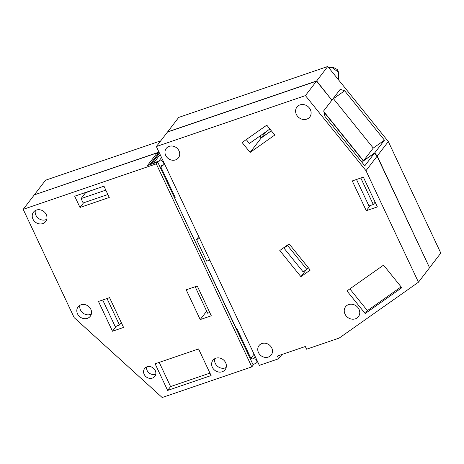 <?xml version="1.0" encoding="UTF-8"?>
<svg xmlns="http://www.w3.org/2000/svg" width="464" height="464" viewBox="0 0 464 464"><rect width="100%" height="100%" fill="white"/><g stroke="black" fill="none" stroke-linecap="round" stroke-linejoin="round"><path stroke-width="0.7" d="M259.341 365.359L278.632 358.765L277.362 356.056L305.306 346.509L306.582 349.212L339.184 338.07L418.458 282.205L365.98 170.677L305.416 95.601L156.368 146.543L259.341 365.359M365.18 313.536L346.944 290.934L383.548 265.135L401.783 287.738L365.18 313.536L367.395 310.642L349.844 288.886M279.798 250.508L289.136 243.925L310.248 270.1L300.91 276.677L279.798 250.508M250.113 152.43L274.763 135.059L266.771 125.141L242.115 142.518L250.113 152.43L261.209 137.965L259.753 136.161M352.269 180.931L366.276 210.708L377.365 206.921L363.358 177.144L352.269 180.931M179 150.852A7.702 6.786 -142.5 0 0 172.886 146.125A7.702 6.786 -142.5 0 0 166.234 148.439A7.702 6.786 -142.5 0 0 165.689 155.405A7.702 6.786 -142.5 0 0 171.796 160.132A7.702 6.786 -142.5 0 0 178.454 157.818A7.702 6.786 -142.5 0 0 179 150.852M310.37 109.62A8.114 7.146 -142.5 0 0 303.932 104.638A8.114 7.146 -142.5 0 0 296.919 107.08A8.114 7.146 -142.5 0 0 296.351 114.411A8.114 7.146 -142.5 0 0 302.783 119.393A8.114 7.146 -142.5 0 0 309.795 116.957A8.114 7.146 -142.5 0 0 310.37 109.62M359.014 309.297A8.114 7.146 -142.5 0 0 352.576 304.314A8.114 7.146 -142.5 0 0 345.564 306.756A8.114 7.146 -142.5 0 0 344.996 314.087A8.114 7.146 -142.5 0 0 351.434 319.07A8.114 7.146 -142.5 0 0 358.446 316.634A8.114 7.146 -142.5 0 0 359.014 309.297M271.776 348.017A7.702 6.786 -142.5 0 0 265.663 343.29A7.702 6.786 -142.5 0 0 259.011 345.605A7.702 6.786 -142.5 0 0 258.465 352.565A7.702 6.786 -142.5 0 0 264.579 357.292A7.702 6.786 -142.5 0 0 271.231 354.977A7.702 6.786 -142.5 0 0 271.776 348.017M278.632 358.765L281.903 354.508M418.458 282.205L429.554 267.745L377.075 156.211L365.98 170.677M305.416 95.601L316.512 81.136L331.893 100.201L323.686 110.896L324.957 116.435L364.785 165.81L374.552 153.085L377.075 156.211M156.368 146.543L167.463 132.078L316.512 81.136M401.099 286.891L367.395 310.642M306.344 269.596L300.91 276.677M271.347 130.819L261.209 137.965M370.231 205.558L366.276 210.708M362.146 162.539L363.347 160.979L323.982 112.184M363.347 160.979L374.552 153.085M429.525 267.676L377.22 156.02L374.697 152.894L384.465 140.163L373.259 148.057L363.492 160.788L374.697 152.894M363.492 160.788L323.86 111.656M331.847 100.143L316.663 80.945L327.758 66.48L178.71 117.421L167.614 131.886L316.663 80.945M271.301 130.761L261.354 137.773L259.944 136.027M429.705 267.548L440.8 253.083L388.316 141.555L327.758 66.48M377.22 156.02L388.316 141.555M384.465 140.163L344.63 90.787L340.245 89.308L332.038 100.009M344.63 90.787L333.425 98.681L373.259 148.057M333.425 98.681L333.135 98.583M261.354 137.773L265.93 131.811M308.142 267.49L306.75 269.311L303.12 271.869L283.927 248.072L284.652 247.086M246.326 139.548L266.783 125.164M356.503 179.481L368.973 205.987L373.282 204.514L360.812 178.008M328.715 67.663A8.364 7.366 37.5 0 1 332.044 67.547L338.662 72.349L338.546 79.854M288.353 244.476L287.558 245.514L283.927 248.072M306.75 269.311L287.558 245.514M269.891 129.015L249.394 143.463L246.285 139.612M375.115 202.124L373.282 204.514M331.615 67.483A6.165 5.429 37.5 0 1 333.5 67.512L337.229 69.49L339.051 73.19M74.153 317.62L162.174 397.52L251.819 366.885L156.281 163.856L23.2 209.339L74.153 317.62M123.575 327.439L109.562 297.662L98.472 301.455L112.485 331.232L123.575 327.439M211.294 315.793L197.281 286.015L186.192 289.803L200.204 319.58L211.294 315.793M79.994 207.472L109.272 197.467L103.965 186.186L74.687 196.197L79.994 207.472L83.555 202.832M32.944 219.101A7.702 6.786 -142.5 0 0 39.051 223.834A7.702 6.786 -142.5 0 0 45.71 221.519A7.702 6.786 -142.5 0 0 46.249 214.554A7.702 6.786 -142.5 0 0 40.142 209.827A7.702 6.786 -142.5 0 0 33.483 212.141A7.702 6.786 -142.5 0 0 32.944 219.101M77.529 313.85A7.702 6.786 -142.5 0 0 83.636 318.577A7.702 6.786 -142.5 0 0 90.294 316.262A7.702 6.786 -142.5 0 0 90.834 309.302A7.702 6.786 -142.5 0 0 84.726 304.575A7.702 6.786 -142.5 0 0 78.068 306.89A7.702 6.786 -142.5 0 0 77.529 313.85M155.26 370.556A6.421 5.655 -142.5 0 0 150.168 366.618A6.421 5.655 -142.5 0 0 144.623 368.544A6.421 5.655 -142.5 0 0 144.171 374.344A6.421 5.655 -142.5 0 0 149.263 378.288A6.421 5.655 -142.5 0 0 154.808 376.356A6.421 5.655 -142.5 0 0 155.26 370.556M212.35 367.279A7.702 6.786 -142.5 0 0 218.463 372.006A7.702 6.786 -142.5 0 0 225.115 369.692A7.702 6.786 -142.5 0 0 225.661 362.732A7.702 6.786 -142.5 0 0 219.553 358.005A7.702 6.786 -142.5 0 0 212.895 360.313A7.702 6.786 -142.5 0 0 212.35 367.279M211.103 375.562L167.626 390.421L155.104 363.799L198.575 348.945L211.103 375.562M251.819 366.885L253.222 365.052L157.685 162.023L147.482 165.509L157.174 152.876L34.295 194.874L23.2 209.339M156.281 163.856L157.685 162.023M112.485 331.232L116.435 326.082M206.671 311.153L200.204 319.58M84.79 192.74L84.883 193.645M35.368 210.523A7.702 6.786 -142.5 0 0 35.902 215.244A7.702 6.786 -142.5 0 0 46.783 219.281M79.953 305.271A7.702 6.786 -142.5 0 0 80.487 309.993A7.702 6.786 -142.5 0 0 91.367 314.024M146.595 366.995A6.421 5.655 -142.5 0 0 147.129 370.487A6.421 5.655 -142.5 0 0 155.794 374.048M214.78 358.701A7.702 6.786 -142.5 0 0 215.313 363.422A7.702 6.786 -142.5 0 0 226.194 367.453M167.626 390.421L170.59 386.564L159.216 362.396M209.948 373.114L170.59 386.564M157.174 152.876L157.806 154.234L149.75 164.737M91.031 190.919L91.002 190.617M158.897 151.914L158.653 152.233L159.285 153.584L151.084 164.279M159.285 153.584L157.748 154.112M255.293 356.764L253.077 359.119L250.891 358.318L236.768 328.309L236.193 328.86M236.396 328.79L174.597 197.971M158.653 152.233L34.498 194.805M162.562 165.486L161.066 167.44L175.177 197.42L174.806 197.902M209.809 260.101L206.718 261.157L196.527 239.499L198.749 236.605M175.177 197.42L174.452 197.664M160.741 140.847L45.542 180.218L34.446 194.683M253.802 358.707L255.861 359.275L257.01 360.951L256.667 362.889L253.019 364.623M257.648 361.763L256.667 362.889M161.066 167.44A1.543 1.357 37.5 0 1 162 165.573L163.688 164.969L164.529 163.873M164.268 163.322L163.885 163.815L163.357 161.936L161.542 160.735L158.792 161.147L153.741 162.876L153.944 163.305M163.885 163.815L163.688 164.969M196.527 239.499L199.619 238.45M160.132 154.541L153.741 162.876M161.553 157.551L158.792 161.147M107.016 298.532L119.486 325.038L115.176 326.511L102.706 300.005M107.886 194.515L83.16 202.965L81.096 198.58L85.533 192.798L93.397 189.799M121.319 322.648L119.486 325.038M195.182 286.729L207.652 313.235L209.757 312.516M105.821 190.13L81.096 198.58M254.075 354.171L250.891 358.318M253.077 359.119L255.136 356.433M161.542 160.735L162.475 159.517M255.861 359.275L256.244 358.782"/></g></svg>
